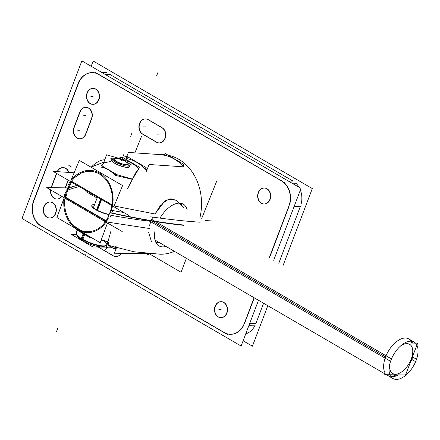 <?xml version="1.0" encoding="UTF-8"?>
<svg xmlns="http://www.w3.org/2000/svg" width="440" height="440" viewBox="0 0 440 440"><rect width="100%" height="100%" fill="white"/><g stroke="black" fill="none" stroke-linecap="round" stroke-linejoin="round"><path stroke-width="0.66" d="M174.394 251.323A50.556 40.64 90.8 0 1 160.331 254.238L133.898 251.763L117.233 247.528M107.618 223.069L107.267 223.564M82.456 232.386L77.787 230.054L83.578 233.635L88.176 235.714L80.68 231.666M149.32 228.481L108.196 222.206L149.32 228.481M159.423 242.611L156.002 242.677L159.423 242.611M151.36 241.434L148.566 231.924M115.049 247L116.617 247.352L115.049 247M114.642 246.923A44.297 35.607 90.8 0 1 110.864 245.927L109.192 245.355M108.031 241.571L108.922 245.097L108.031 241.571M101.25 239.905L107.993 241.566L101.25 239.905M65.307 197.5L105.842 221.095L65.307 197.5M85.943 191.587L97.07 198.066L85.943 191.587M91.734 205.711A11.781 2.898 20.8 0 0 95.761 209.743A11.781 2.898 20.8 0 1 94.49 204.859A11.781 2.898 20.8 0 0 91.79 205.573M95.761 209.743A11.781 2.898 20.8 0 0 109.104 214.605A11.781 2.898 20.8 0 1 95.761 209.743M90.739 232.386L82.082 231.308L73.458 225.539L82.082 231.308L90.739 232.386M149.551 225.379L150.948 221.37A376.327 92.488 -159.2 0 1 110.93 215.325L109.758 218.136L110.93 215.325A376.327 92.488 -159.2 0 0 150.948 221.37A376.327 92.488 -159.2 0 1 110.93 215.325M67.672 190.141L65.835 197.318L67.672 190.141A376.327 92.488 -159.2 0 1 72.358 188.507A376.327 92.488 -159.2 0 0 67.672 190.141A376.327 92.488 -159.2 0 1 72.358 188.507M164.191 154.715A50.556 41.047 93.9 0 1 164.665 154.754L164.191 154.715M168.273 155.287A50.556 41.047 93.9 0 1 200.007 217.41M180.351 203.192L183.623 207.878L176.798 200.387L168.729 199.117L161.211 204.281L154.996 213.983L114.516 206.058L114.807 204.325L114.516 206.058L154.996 213.983L164.868 200.921L170.847 198.814L176.974 200.486M96.184 170.209L106.414 176.165L96.184 170.209M126.775 158.169L127.133 158.686A44.297 35.97 93.9 0 1 145.085 169.136A44.297 35.97 93.9 0 0 127.133 158.686L126.753 158.174M146.817 170.192L145.404 169.444L146.817 170.192M182.842 165.743L183.249 166.281M165.061 155.337A50.479 40.986 93.9 0 1 182.699 165.6A50.479 40.986 93.9 0 0 165.061 155.337M162.201 154.93L164.89 155.298L162.201 154.93M132.385 179.344L115.148 175.318C111.018 170.913 106.315 168.173 101.03 167.101C106.315 168.173 111.018 170.913 115.148 175.318L132.385 179.344L138.804 168.751L132.385 179.344M124.031 160.149C129.646 161.519 134.569 164.384 138.804 168.751C134.569 164.384 129.646 161.519 124.031 160.149L123.288 160.182L124.031 160.149M104.027 162.839L110.979 161.441L104.027 162.839L101.833 165.82L104.027 162.839M112.019 204.837L71.638 181.33L112.019 204.837M75.075 177.293L82.137 172.447L93.847 170.857L82.137 172.447L75.075 177.293M111.854 212.955A376.327 81.873 21.9 0 0 151.245 220.611A376.327 81.873 21.9 0 1 111.854 212.955L112.761 210.556L111.854 212.955A376.327 81.873 21.9 0 0 151.245 220.611L152.746 217.107M68.596 187.776L71.726 181.88L68.596 187.776A376.327 81.873 21.9 0 1 73.722 186.412A376.327 81.873 21.9 0 0 68.596 187.776A376.327 81.873 21.9 0 1 73.722 186.412M114.444 158.51A7.607 1.87 20.8 0 1 125.626 161.645A7.607 1.87 -159.2 0 1 128.123 163.702M128.15 163.757A7.607 1.87 -159.2 0 1 124.674 164.571A7.607 1.87 -159.2 0 1 116.573 161.524A7.607 1.87 20.8 0 1 114.389 158.527M129.338 166.683A9.51 2.338 -159.2 0 1 123.888 166.821A9.51 2.338 -159.2 0 1 114.791 163.235A9.51 2.338 20.8 0 1 111.557 159.929M105.87 245.603A16.126 3.96 20.8 0 1 82.055 238.997A16.126 3.96 -159.2 0 1 76.709 234.526M76.687 234.476A16.126 3.96 -159.2 0 1 76.571 233.398L76.456 233.712A16.126 3.96 20.8 0 0 82.693 239.734L84.672 234.526M105.919 245.581A16.126 3.96 20.8 0 0 106.717 244.849M82.175 239.448L82.533 240.735A14.223 3.493 20.8 0 0 103.538 246.565L103.433 246.604M104.06 246.235A14.223 3.493 20.8 0 1 82.533 240.735A14.223 3.493 -159.2 0 1 77.814 236.792L77.864 236.891M230.538 334.307A19.008 15.279 -89.2 0 0 243.54 325.677A19.008 15.279 -89.2 0 1 224.252 332.525A19.008 15.279 -89.2 0 0 230.417 334.301M223.801 332.261L41.591 226.198L223.801 332.261M33.907 200.695A19.008 15.279 -89.2 0 0 41.173 225.951A19.008 15.279 -89.2 0 1 33.907 200.695M34.111 200.156L78.188 84.128L34.111 200.156M92.329 72.617A19.008 15.279 -89.2 0 0 78.392 83.584A19.008 15.279 -89.2 0 1 98.742 74.399L281.82 180.966A19.008 15.279 -89.2 0 1 289.828 203.885A19.008 15.279 -89.2 0 0 281.82 180.966L98.742 74.399A19.008 15.279 -89.2 0 0 92.455 72.617M289.086 206.228L269.473 257.851L289.086 206.228M254.287 297.831L244.596 323.34L254.287 297.831M92.994 104.33A7.981 6.419 -89.2 0 0 99.352 98.12A7.981 6.419 -89.2 0 0 95.849 89.117A7.981 6.419 -89.2 0 0 93.209 88.368A7.981 6.419 -89.2 0 0 86.851 94.578A7.981 6.419 -89.2 0 0 90.354 103.582A7.981 6.419 -89.2 0 0 92.873 104.33M264.198 203.99A7.981 6.419 -89.2 0 0 270.556 197.78A7.981 6.419 -89.2 0 0 267.053 188.777A7.981 6.419 -89.2 0 0 264.413 188.029A7.981 6.419 -89.2 0 0 258.055 194.238A7.981 6.419 -89.2 0 0 261.558 203.242A7.981 6.419 -89.2 0 0 264.077 203.99M221.023 317.658A7.981 6.419 -89.2 0 0 227.376 311.443A7.981 6.419 -89.2 0 0 223.878 302.44A7.981 6.419 -89.2 0 0 221.232 301.692A7.981 6.419 -89.2 0 0 214.88 307.907A7.981 6.419 -89.2 0 0 218.378 316.91A7.981 6.419 -89.2 0 0 220.897 317.652M49.819 217.998A7.981 6.419 -89.2 0 0 56.172 211.789A7.981 6.419 -89.2 0 0 52.674 202.785A7.981 6.419 -89.2 0 0 50.028 202.037A7.981 6.419 -89.2 0 0 43.675 208.247A7.981 6.419 -89.2 0 0 47.174 217.25A7.981 6.419 -89.2 0 0 49.693 217.993M85.888 107.311A7.981 6.419 -89.2 0 0 80.108 111.92A7.981 6.419 -89.2 0 1 88.506 107.976A7.981 6.419 -89.2 0 1 91.834 118.294A7.981 6.419 -89.2 0 0 86.009 107.311M79.932 112.382L74.388 126.973L79.932 112.382M79.91 138.776A7.981 6.419 -89.2 0 0 85.663 134.541A7.981 6.419 -89.2 0 1 77.121 137.935A7.981 6.419 -89.2 0 1 74.217 127.419A7.981 6.419 -89.2 0 0 79.788 138.77M85.817 134.173L91.701 118.668L85.817 134.173M62.992 167.59A7.981 6.419 -89.2 0 0 57.437 171.649A7.981 6.419 -89.2 0 1 63.393 167.602A7.981 6.419 -89.2 0 1 68.921 172.43A7.981 6.419 -89.2 0 0 63.113 167.59M56.721 173.476L51.491 187.248L56.721 173.476M57.013 199.056A7.981 6.419 -89.2 0 0 61.853 196.427A7.981 6.419 -89.2 0 1 54.373 198.303A7.981 6.419 -89.2 0 1 50.771 189.976A7.981 6.419 -89.2 0 0 56.892 199.051M65.423 187.864L68.321 180.23L65.423 187.864M159.269 142.906A7.981 6.419 -89.2 0 0 165.583 136.889A7.981 6.419 -89.2 0 0 162.404 127.87A7.981 6.419 -89.2 0 1 165.105 138.479A7.981 6.419 -89.2 0 1 156.624 142.159A7.981 6.419 -89.2 0 0 159.143 142.906M162.124 127.694L148.313 119.658L162.124 127.694M147.994 119.482A7.981 6.419 -89.2 0 0 145.673 118.91A7.981 6.419 -89.2 0 0 139.321 125.12A7.981 6.419 -89.2 0 0 142.819 134.123A7.981 6.419 -89.2 0 1 139.695 123.717A7.981 6.419 -89.2 0 1 147.994 119.482M143.16 134.321L156.239 141.933L143.16 134.321M116.089 256.575A7.981 6.419 -89.2 0 0 121.352 253.308A7.981 6.419 -89.2 0 1 113.449 255.827A7.981 6.419 -89.2 0 0 115.968 256.575M98.642 247.06A7.981 6.419 -89.2 0 0 99.644 247.792A7.981 6.419 -89.2 0 1 98.642 247.06M99.979 247.99L113.058 255.602L99.979 247.99M105.248 74.487L110.05 74.547L293.123 181.121L288.327 181.055L293.123 181.121L110.05 74.547L105.248 74.487L110.292 74.553M295.928 183.238A19.008 15.279 90.8 0 1 299.079 187.314A19.008 15.279 90.8 0 0 295.928 183.238M300.372 190.058A19.008 15.279 90.8 0 1 301.131 204.034A19.008 15.279 90.8 0 0 300.372 190.058M294.206 206.294L300.388 206.377L278.779 263.269L300.388 206.377L294.206 206.294L300.636 206.382M263.593 303.248L255.904 323.488L249.716 323.406L255.904 323.488L263.593 303.248M254.848 325.826A19.008 15.279 90.8 0 1 245.74 333.883A19.008 15.279 90.8 0 0 254.848 325.826M412.693 357.038L416.532 359.271A21.098 11.429 -59.8 0 1 392.937 378.538A21.098 11.429 -59.8 0 1 391.485 358.936L151.745 219.389M412.489 357.665A4.219 1.249 -161.3 0 1 412.011 358.017M404.695 342.986L417.659 343.156L405.576 374.968L384.692 374.688M411.653 359.87A4.219 0.82 -157.1 0 1 411.246 360.036M147.829 220.039L149.903 221.243M150.799 221.766L390.572 361.339A21.098 11.429 -59.8 0 1 414.161 342.073A21.098 11.429 -59.8 0 1 415.618 361.675L411.818 359.464M149.298 253.765L181.071 272.261L186.373 258.297M46.712 187.611L122.232 231.572L46.712 187.611L67.87 187.891L46.712 187.611M108.482 217.861A29.92 24.052 -89.2 0 1 76.246 229.031A29.92 24.052 -89.2 0 1 65.203 192.665A377.278 73.095 -163.8 0 1 66.215 192.346M76.389 229.07L76.17 229.576L90.849 238.117M108.284 241.923L101.156 240.152M91.795 237.826L90.492 237.501M110.886 231.248L105.738 249.612L107.542 247.181M108.884 245.372L108.422 245.993M77.121 230.131L76.159 232.392L76.885 232.573M109.203 214.335A11.809 2.904 -159.2 0 1 95.326 209.154M96.404 209.781A11.809 2.904 -159.2 0 1 91.817 205.431A11.809 2.904 -159.2 0 1 94.595 204.573M116.98 246.4L114.389 253.215L148.632 253.671M116.43 247.841A1.903 0.468 -159.2 0 1 114.934 247.308M149.309 253.726L149.182 254.056A1.903 0.468 -159.2 0 1 148.654 254.177L148.363 255.013L145.992 253.638M148.654 254.177L148.836 253.688M115.418 246.021L114.323 248.914L109.038 245.839M165.99 246.433A24.14 13.074 -59.8 0 1 158.972 245.867A24.14 13.074 -59.8 0 1 155.056 230.659A24.14 13.074 -59.8 0 0 158.972 245.867A24.14 13.074 -59.8 0 0 165.99 246.433M65.544 197.148L65.648 196.526L65.027 196.279M64.064 198.127L56.919 217.52L100.21 242.721L107.481 222.987M106.695 221.106L64.62 196.614M109.599 213.301A376.327 79.503 17.7 0 1 109.555 213.296A28.98 23.293 -89.2 0 1 76.703 228.195A28.98 23.293 -89.2 0 1 67.535 188.837A376.327 105.105 -156.1 0 1 77.088 185.334M141.433 136.604L134.882 152.873M216.959 180.565L201.713 218.405M128.596 215.314L53.075 171.353L74.14 172.782L53.075 171.353L128.596 215.314M205.359 220.528L212.476 221.012L205.359 220.528M69.41 184.646A377.278 100.931 -153.4 0 0 68.156 185.119A29.92 24.294 -86.1 0 1 78.914 173.283A29.92 24.294 -86.1 0 1 105.567 178.068A29.92 24.294 -86.1 0 1 111.436 210.315A377.278 62.502 17.4 0 0 123.805 212.526M150.739 216.816A377.278 62.502 17.4 0 0 159.577 218.048M160.001 218.108A377.278 62.502 17.4 0 0 200.162 222.206M115.264 174.218L132.831 179.19M101.255 165.484L115.929 174.026M104.165 162.503L101.305 166.089M103.444 163.405L106.524 154.809L118.789 158.279M124.504 159.896L121.187 158.961M139.783 167.437L124.421 158.494M127.391 189.073L136.103 172.024L139.029 168.355M125.664 159.242L128.403 152.433L162.162 154.726M127.061 157.773A1.903 0.413 21.9 0 0 126.555 157.856A1.903 0.413 21.9 0 0 126.863 158.263M145.524 169.136A1.903 0.413 21.9 0 0 147.015 169.703M146.371 171.298L149.116 164.489L183.651 166.837M183.062 166.265A1.903 0.413 21.9 0 0 183.573 166.188A1.903 0.413 21.9 0 0 182.754 165.457M183.271 165.781L183.843 164.351L165.176 153.489L164.604 154.907M165.121 155.194A1.903 0.413 21.9 0 0 162.365 154.22M126.33 159.583L127.496 156.695L146.163 167.558L144.996 170.451M187.215 209.968A24.14 13.074 120.2 0 0 183.255 204.144A24.14 13.074 120.2 0 0 159.918 218.246A24.14 13.074 120.2 0 1 183.255 204.144A24.14 13.074 120.2 0 1 187.215 209.968M104.742 159.781A24.14 13.074 120.2 0 0 91.504 166.898A24.14 13.074 120.2 0 1 104.742 159.781M70.934 181.506L71.225 182.27L71.555 181.781M113.927 206.443L122.579 185.57L79.288 160.375L70.895 180.615M109.219 214.148A28.98 23.529 -86.1 0 0 106.425 180.356A28.98 23.529 -86.1 0 0 79.316 174.152A28.98 23.529 -86.1 0 0 67.199 189.69M131.566 165L120.049 158.296L110.638 158.169L122.15 164.874L131.566 165M125.252 161.37A7.524 1.848 20.8 0 1 128.101 163.653A7.524 1.848 20.8 0 1 124.471 164.428A7.524 1.848 20.8 0 1 116.32 161.249L115.363 162.096M114.285 163.053A9.592 2.36 20.8 0 0 124.674 167.101A9.592 2.36 20.8 0 0 129.305 166.122M125.939 161.766A7.524 1.848 20.8 0 0 114.493 158.488A7.524 1.848 20.8 0 0 117.007 161.651L116.155 162.531M111.953 159.528A9.592 2.36 20.8 0 0 115.159 163.565M115.704 158.24A9.51 2.338 20.8 0 0 112.761 158.197M111.975 158.95A9.51 2.338 20.8 0 0 115.693 162.278M101.635 199.287L97.438 210.331M100.766 198.781L96.558 209.864M114.824 161.772A9.51 2.338 20.8 0 0 124.086 165.555A9.51 2.338 20.8 0 0 129.795 165.479A9.51 2.338 20.8 0 0 129.778 164.972M83.199 233.668L81.356 238.519M81.34 238.568L81.219 238.882A16.126 3.96 20.8 0 0 96.921 245.289A16.126 3.96 20.8 0 0 106.601 245.163M81.488 239.041L81.922 240.438M81.312 238.491A16.209 3.982 20.8 0 0 105.969 245.559M76.747 232.947A16.209 3.982 20.8 0 0 76.659 234.427A16.209 3.982 20.8 0 0 82.792 239.349M82.907 239.855L83.215 241.186M110.534 247.22L92.939 246.989L71.451 234.476L76.472 234.542M273.691 260.304L300.993 188.424L81.873 60.874L22 218.493L241.12 346.043L258.5 300.284M282.992 265.721L312.296 188.579L93.175 61.028L91.179 66.291M267.806 305.701L252.423 346.192L243.117 340.78M95.233 88.913A7.981 6.419 90.8 0 1 99.149 97.873A7.981 6.419 90.8 0 1 92.752 104.33A7.981 6.419 90.8 0 1 89.749 103.356M90.475 103.78A7.981 6.419 90.8 0 1 86.564 94.82A7.981 6.419 90.8 0 1 92.961 88.363A7.981 6.419 90.8 0 1 95.964 89.342M266.437 188.573A7.981 6.419 90.8 0 1 270.353 197.532A7.981 6.419 90.8 0 1 263.956 203.984A7.981 6.419 90.8 0 1 260.953 203.011M261.679 203.434A7.981 6.419 90.8 0 1 257.769 194.48A7.981 6.419 90.8 0 1 264.165 188.023A7.981 6.419 90.8 0 1 267.168 188.997M223.262 302.242A7.981 6.419 90.8 0 1 227.172 311.195A7.981 6.419 90.8 0 1 220.776 317.652A7.981 6.419 90.8 0 1 217.778 316.679M218.504 317.103A7.981 6.419 90.8 0 1 214.588 308.149A7.981 6.419 90.8 0 1 220.99 301.692A7.981 6.419 90.8 0 1 223.988 302.665M52.058 202.582A7.981 6.419 90.8 0 1 55.968 211.536A7.981 6.419 90.8 0 1 49.572 217.993A7.981 6.419 90.8 0 1 46.574 217.019M47.3 217.443A7.981 6.419 90.8 0 1 43.384 208.489A7.981 6.419 90.8 0 1 49.786 202.031A7.981 6.419 90.8 0 1 52.784 203.005M79.701 112.376A7.981 6.419 90.8 0 1 85.767 107.311A7.981 6.419 90.8 0 1 91.273 119.114M85.426 134.541L91.603 118.294M85.734 133.705A7.981 6.419 90.8 0 1 79.668 138.77A7.981 6.419 90.8 0 1 74.157 126.968M80.003 111.54L73.832 127.787M57.2 171.633A7.981 6.419 90.8 0 1 62.871 167.585A7.981 6.419 90.8 0 1 68.673 172.414M65.175 187.858L68.118 180.109M61.677 196.323A7.981 6.419 90.8 0 1 56.766 199.051A7.981 6.419 90.8 0 1 50.54 189.838M56.518 173.36L51.084 187.671A7.981 6.419 90.8 0 1 51.26 187.248M161.507 127.496A7.981 6.419 90.8 0 1 165.418 136.45A7.981 6.419 90.8 0 1 159.022 142.906A7.981 6.419 90.8 0 1 156.024 141.933M142.274 133.947L156.679 142.329M142.945 134.316A7.981 6.419 90.8 0 1 139.029 125.362A7.981 6.419 90.8 0 1 145.426 118.905A7.981 6.419 90.8 0 1 148.429 119.878M162.173 127.864L147.769 119.482M121.105 253.303A7.981 6.419 90.8 0 1 115.847 256.57A7.981 6.419 90.8 0 1 112.844 255.596M99.099 247.61L113.504 255.998M99.764 247.984A7.981 6.419 90.8 0 1 98.395 247.06M244.552 322.79A19.008 15.279 90.8 0 1 230.296 334.301A19.008 15.279 90.8 0 1 223.575 332.261M295.097 203.951L301.527 204.039M289.729 203.88L269.274 257.736M254.089 297.715L243.463 325.677M248.831 325.749L255.261 325.831M281.138 180.719A19.008 15.279 90.8 0 1 288.629 206.762M101.591 72.353L106.629 72.418M94.837 72.264L285.236 183.095M291.99 183.183L297.033 183.255M77.951 84.123A19.008 15.279 90.8 0 1 92.208 72.611A19.008 15.279 90.8 0 1 98.929 74.657M32.775 203.032L79.041 81.235M41.365 226.193A19.008 15.279 90.8 0 1 33.875 200.151M227.667 334.653L37.268 223.817M151.256 220.583L385.561 356.972A21.098 11.429 120.2 0 0 385.259 373.192A21.098 11.429 120.2 0 1 385.561 356.972A21.098 11.429 120.2 0 1 399.658 339.598A21.098 11.429 120.2 0 1 411.911 343.079M389.714 364.348A16.88 9.141 120.2 0 0 397.32 373.978A16.88 9.141 120.2 0 0 411.213 359.057A16.88 9.141 120.2 0 0 410.977 345.439A16.88 9.141 120.2 0 0 400.23 346.275A16.88 9.141 120.2 0 1 410.977 345.439A16.88 9.141 120.2 0 1 411.213 359.057A16.88 9.141 120.2 0 1 397.32 373.978A16.88 9.141 120.2 0 1 389.714 364.348M392.937 378.538L387.497 375.37A21.098 11.429 120.2 0 1 386.573 374.715A21.098 11.429 120.2 0 0 396.248 374.841M68.871 165.489L71.632 167.096L68.871 165.489M66.077 190.058A377.278 92.719 -159.2 0 1 67.199 189.618M56.408 331.881L57.717 328.438L56.408 331.881M146.801 254.98L147.306 253.655M148.786 254.188L148.973 253.699M66.869 190.46A376.327 92.488 -159.2 0 1 79.316 186.632A376.327 92.488 -159.2 0 0 66.869 190.46M110.506 212.916A377.278 82.076 21.9 0 0 184.024 225.385M157.883 72.617L156.497 76.059L157.883 72.617M109.923 212.526A376.327 81.873 21.9 0 0 183.332 224.978A376.327 81.873 21.9 0 1 109.923 212.526M115.753 162.311L116.507 161.59M125.626 161.645A7.607 1.87 -159.2 0 1 126.627 164.802A7.607 1.87 -159.2 0 1 116.573 161.524A7.607 1.87 20.8 0 1 115.572 158.367A7.607 1.87 20.8 0 1 125.626 161.645M112.64 159.335A9.51 2.338 20.8 0 0 114.791 163.235A9.51 2.338 -159.2 0 0 126.082 167.233A9.51 2.338 -159.2 0 0 128.359 164.956M96.987 210.095L101.189 199.029M82.076 238.948L83.919 234.086M82.055 238.997A16.126 3.96 20.8 0 0 102.223 245.889A16.126 3.96 20.8 0 0 103.582 240.752M82.533 240.735A14.223 3.493 -159.2 0 1 77.638 236.203M123.717 154.693L122.408 158.136L123.717 154.693M122.606 157.619L121.297 161.068L122.606 157.619M86.097 253.737L84.788 257.18L86.097 253.737M132.006 132.869L130.697 136.312L132.006 132.869M90.354 103.582A7.981 6.419 -89.2 0 0 98.901 99.726A7.981 6.419 -89.2 0 0 95.849 89.117A7.981 6.419 -89.2 0 0 87.302 92.972A7.981 6.419 -89.2 0 0 90.354 103.582M261.558 203.242A7.981 6.419 -89.2 0 0 270.105 199.386A7.981 6.419 -89.2 0 0 267.053 188.777A7.981 6.419 -89.2 0 0 258.506 192.632A7.981 6.419 -89.2 0 0 261.558 203.242M218.378 316.91A7.981 6.419 -89.2 0 0 226.924 313.049A7.981 6.419 -89.2 0 0 223.878 302.44A7.981 6.419 -89.2 0 0 215.331 306.3A7.981 6.419 -89.2 0 0 218.378 316.91M47.174 217.25A7.981 6.419 -89.2 0 0 55.721 213.395A7.981 6.419 -89.2 0 0 52.674 202.785A7.981 6.419 -89.2 0 0 44.127 206.641A7.981 6.419 -89.2 0 0 47.174 217.25M93.099 96.349L90.838 96.322L93.099 96.349M264.303 196.009L262.042 195.976L264.303 196.009M221.128 309.672L218.867 309.645L221.128 309.672M49.924 210.018L47.663 209.985L49.924 210.018M85.904 115.297L83.644 115.264M80.02 130.796L77.754 130.763M159.374 134.926L157.113 134.899M145.569 126.891L143.308 126.858M116.144 248.595L114.45 248.573M414.161 342.073L408.722 338.905A21.098 11.429 120.2 0 0 385.561 356.972M384.984 373.912L155.007 240.037L384.984 373.912M413.397 354.376L412.093 358.771L410.075 363.127M398.888 374.88L395.043 376.343L390.814 376.536M411.373 341.215L412.55 343.09M75.411 228.289L77.011 229.526L75.411 228.289M162.217 154.589L156.915 154.369L162.217 154.589M118.261 158.131L126.781 156.464L118.267 158.131M103.906 162.118L90.932 167.151L103.906 162.118M128.739 164.962L129.222 165.952L128.739 164.962M112.129 159.456L112.552 159.286L112.129 159.456M93.374 207.79L97.515 196.889L93.374 207.79"/></g></svg>
